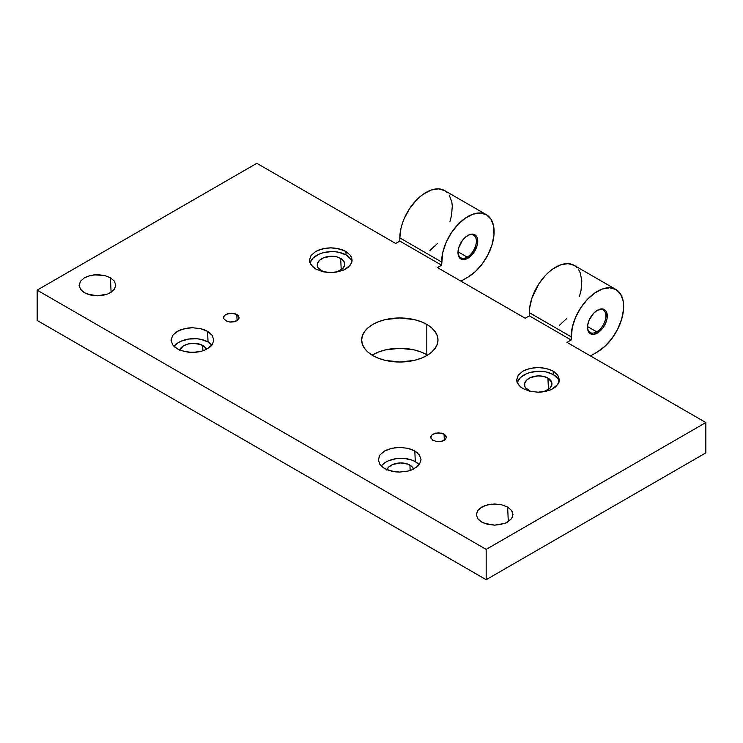 <?xml version="1.0" encoding="UTF-8"?>
<svg xmlns="http://www.w3.org/2000/svg" width="743" height="743" viewBox="0 0 743 743"><rect width="100%" height="100%" fill="white"/><g stroke="black" fill="none" stroke-linecap="round" stroke-linejoin="round"><path stroke-width="1.11" d="M467.18 257.078A12.993 7.504 120 0 0 476.365 241.354A12.993 7.504 120 0 0 467.514 235.67A12.993 7.504 -60 0 1 473.672 235.215A12.993 7.504 -60 0 1 475.669 245.627A12.993 7.504 -60 0 1 467.18 257.078L458.013 251.784L467.18 257.078A12.993 7.504 -60 0 1 460.679 257.719A12.993 7.504 -60 0 1 457.994 252.156A12.993 7.504 120 0 0 467.18 257.078L467.867 258.267L467.18 257.078M467.867 235.457A13.968 8.062 -60 0 1 477.749 241.159A13.968 8.062 -60 0 1 467.867 258.267L462.378 259.521L459.657 257.942L457.985 252.564L458.737 247.772L462.378 240.546L465.945 236.785L469.799 234.565L473.356 234.212L476.077 235.782L476.997 237.231L477.749 241.159L476.997 245.961L473.356 253.177L467.867 258.267A13.968 8.062 -60 0 1 457.985 252.564A13.968 8.062 -60 0 1 467.867 235.457L467.18 235.856M596.703 331.852A12.993 7.504 120 0 0 605.889 316.137A12.993 7.504 120 0 0 597.038 310.453A12.993 7.504 -60 0 1 603.195 309.998A12.993 7.504 -60 0 1 605.192 320.409A12.993 7.504 -60 0 1 596.703 331.852L587.537 326.567L596.703 331.852A12.993 7.504 -60 0 1 590.202 332.502A12.993 7.504 -60 0 1 587.518 326.939A12.993 7.504 120 0 0 596.703 331.852L597.391 333.05L596.703 331.852M597.391 310.24A13.968 8.062 -60 0 1 607.272 315.942A13.968 8.062 -60 0 1 597.391 333.05L593.611 334.369L590.406 333.746L589.18 332.725L587.704 329.465L587.704 325.016L589.18 320.047L593.611 313.286L597.391 310.24L602.879 308.995L605.61 310.565L606.52 312.014L607.087 318.273L605.61 323.242L602.879 327.96L597.391 333.05A13.968 8.062 -60 0 1 587.518 327.347A13.968 8.062 -60 0 1 597.391 310.24L596.703 310.639M223.624 318.357L224.126 315.924L225.807 314.465L231.305 313.147L236.803 314.465L237.091 320.632L236.803 314.465L238.484 315.914L238.921 318.506L237.76 320.131L235.615 321.366L229.782 322.035L225.259 320.465M430.866 437.998L431.367 435.574L433.048 434.116L438.546 432.797L444.045 434.116L444.333 440.274L444.045 434.116L445.726 435.565L446.311 437.283L445.726 439.002L442.856 441.017L437.023 441.686L432.5 440.116M309.404 260.552L311.029 255.49L315.673 251.478L318.914 249.945L326.623 248.097L330.793 247.856L334.963 248.088L342.672 249.936L345.913 251.468L350.547 255.471L351.755 257.784L351.755 262.604L348.551 267.053L345.894 268.929L342.653 270.461L334.935 272.309L326.595 272.319L322.583 271.613L315.645 268.938L311.02 264.935L309.394 260.208L311.029 255.49L315.673 251.478L322.611 248.803L330.793 247.856L338.975 248.794L345.913 251.468L346.08 254.97A21.371 12.965 -2.7 0 0 324.533 252.416A21.371 12.965 -2.7 0 0 309.942 262.994M516.645 380.202L518.27 375.131L522.914 371.129L526.155 369.596L533.864 367.748L538.034 367.506L542.214 367.739L549.913 369.587L553.154 371.119L557.789 375.122L559.405 379.84L558.996 382.255L555.792 386.704L553.136 388.58L549.894 390.112L542.176 391.96L538.006 392.202L529.824 391.264L522.886 388.589L518.261 384.586L516.636 379.859L518.27 375.131L522.914 371.129L529.852 368.454L538.034 367.506L546.216 368.444L553.154 371.119L553.321 374.621A21.371 12.965 -2.7 0 0 531.774 372.067A21.371 12.965 -2.7 0 0 517.184 382.645M208.059 342.003A21.371 12.965 -2.7 0 0 173.946 346.303L177.856 342.913L181.088 341.195L188.787 339.031L197.118 338.78L201.13 339.402L208.059 342.003L207.566 331.341L208.059 342.003L211.941 345.114A21.371 12.965 -2.7 0 0 208.059 342.003M171.057 340.424L172.682 335.362L177.317 331.35L180.558 329.818L188.276 327.969L192.446 327.728L200.629 328.666L204.325 329.808L207.566 331.341L212.192 335.344L213.817 340.071L212.182 344.798L210.204 346.935L204.297 350.343L200.601 351.485L196.589 352.191L188.248 352.191L180.54 350.352L177.298 348.82L172.664 344.808L171.048 340.09L172.682 335.362L177.317 331.35L184.264 328.675L192.446 327.728L200.629 328.666L207.566 331.341L210.223 333.217M415.3 461.654A21.371 12.965 -2.7 0 0 381.187 465.954L385.097 462.555L388.338 460.846L396.028 458.682L404.359 458.431L412.068 460.14L415.3 461.654L414.808 450.992L415.3 461.654L419.182 464.765A21.371 12.965 -2.7 0 0 415.3 461.654M378.298 460.075L379.924 455.013L384.558 451.001L387.8 449.469L395.517 447.62L399.688 447.379L407.87 448.317L411.566 449.459L414.808 450.992L419.433 454.995L421.058 459.722L419.423 464.449L417.445 466.585L411.538 469.994L407.842 471.136L399.66 472.074L395.49 471.842L387.781 470.003L384.54 468.461L379.905 464.459L378.289 459.741L379.924 455.013L384.558 451.001L391.505 448.326L399.688 447.379L407.87 448.317L414.808 450.992L417.464 452.858M476.337 514.871L477.73 510.525L479.421 508.695L484.482 505.769L491.095 504.191L501.683 504.785L507.627 507.079L508.305 521.623L507.627 507.079L511.602 510.515L512.642 512.494L512.633 516.626L511.593 518.614L507.608 522.05L504.831 523.36L494.643 525.152L484.464 523.369L481.687 522.06L477.721 518.623L476.328 514.574L477.73 510.525L481.705 507.088L487.659 504.794L494.671 503.986L501.683 504.785L507.627 507.079L511.602 510.515L512.986 514.565L511.593 518.614L506.317 522.728M79.12 285.535L80.513 281.198L84.488 277.761L87.275 276.442L93.878 274.864L104.475 275.458L110.419 277.752L111.097 292.296L110.419 277.752L114.385 281.179L115.778 285.228L114.376 289.287L110.401 292.714L107.614 294.033L97.435 295.825L87.247 294.042L84.47 292.723L80.504 289.296L79.111 285.247L80.513 281.198L84.488 277.761L90.442 275.467L97.454 274.659L104.475 275.458L110.419 277.752L114.385 281.179L115.778 285.228L114.376 289.287L109.1 293.401M372.837 354.727L378.624 351.987L385.218 349.953L399.827 348.272L414.427 349.953L421.021 351.987L426.807 354.727L426.807 324.412A38.162 22.03 180 0 1 437.98 339.988A38.162 22.03 180 0 1 414.427 360.346A38.162 22.03 180 0 1 372.837 355.572L368.091 352.228L364.572 348.421L362.398 344.288L361.665 339.988L362.398 335.697L364.572 331.564L368.091 327.756L372.837 324.412L378.624 321.673L385.218 319.639L399.827 317.958L414.427 319.639L421.021 321.673L426.807 324.412L431.553 327.756L435.082 331.564L437.246 335.697L437.98 339.988L437.246 344.288L435.082 348.421L431.553 352.228L426.807 355.572L421.021 358.312L414.427 360.346L399.827 362.027L385.218 360.346L378.624 358.312L372.837 355.572A38.162 22.03 180 0 1 361.665 339.988A38.162 22.03 180 0 1 385.218 319.639A38.162 22.03 180 0 1 426.807 324.412L426.807 354.727A38.162 22.03 0 0 0 372.132 355.145M386.899 469.641A13.736 8.331 177.3 0 1 396.548 463.353A13.736 8.331 177.3 0 1 409.913 465.099L410.164 470.477L409.913 465.099A13.736 8.331 177.3 0 1 413.61 469.084M179.657 349.99A13.736 8.331 177.3 0 1 189.307 343.703A13.736 8.331 177.3 0 1 202.672 345.449L202.923 350.826L202.672 345.449A13.736 8.331 177.3 0 1 206.368 349.433M543.486 391.793L549.644 388.543L551.696 385.468L551.687 382.218L547.925 378.057L543.467 376.385L538.22 375.902L530.595 377.537L526.806 379.952L524.762 383.016L524.762 386.276L525.552 387.818L530.808 391.487A13.736 8.331 177.3 0 1 528.524 390.437A13.736 8.331 177.3 0 1 524.502 384.883A13.736 8.331 177.3 0 1 532.796 376.747A13.736 8.331 177.3 0 1 547.925 378.057L548.464 389.499L547.925 378.057A13.736 8.331 177.3 0 1 551.947 383.611A13.736 8.331 177.3 0 1 543.56 391.775M336.245 272.142L342.402 268.892L344.455 265.818L344.446 262.567L340.684 258.406L336.226 256.734L330.979 256.251L323.354 257.886L319.564 260.301L317.521 263.375L317.521 266.626L318.31 268.167L323.567 271.836A13.736 8.331 177.3 0 1 321.282 270.786A13.736 8.331 177.3 0 1 317.261 265.232A13.736 8.331 177.3 0 1 325.545 257.097A13.736 8.331 177.3 0 1 340.684 258.406L341.223 269.858L340.684 258.406A13.736 8.331 177.3 0 1 344.706 263.96A13.736 8.331 177.3 0 1 336.319 272.124M37.15 320.447L486.173 579.689L705.85 452.858L486.173 579.689L37.15 320.447L37.15 290.141L486.173 549.383L705.85 422.553L567.002 342.384L571.144 339.988L529.35 315.859L525.208 318.255L437.469 267.601L441.621 265.214L399.827 241.085L395.675 243.472L256.827 163.311L37.15 290.141L486.173 549.383L486.173 579.689L486.173 549.383L705.85 422.553L705.85 452.858L705.85 422.553L567.002 342.384L571.144 339.988L529.35 315.859L529.35 312.673L571.144 336.802A37.122 21.436 -60 0 1 587.351 299.438A37.122 21.436 -60 0 1 615.956 289.491A37.122 21.436 -60 0 1 621.65 319.239A37.122 21.436 -60 0 1 597.391 351.959L605.016 346.257L611.981 338.427L617.684 329.158L621.65 319.239L623.516 309.534L623.136 300.869L620.544 293.987L615.956 289.491L609.771 287.773L602.517 288.962L594.818 292.965L587.351 299.438L580.738 307.825L575.565 317.41L572.277 327.347L571.144 339.988L571.144 336.802L529.35 312.673L529.35 315.859L525.208 318.255L437.469 267.601L441.621 265.214L399.827 241.085L399.827 237.89L441.621 262.019A37.122 21.436 -60 0 1 457.818 224.655A37.122 21.436 -60 0 1 486.433 214.718A37.122 21.436 -60 0 1 492.117 244.466A37.122 21.436 -60 0 1 467.867 277.176L475.492 271.474L482.448 263.644L488.16 254.375L492.117 244.466L493.993 234.751L493.612 226.086L491.021 219.213L486.433 214.718L480.238 212.99L472.985 214.179L465.294 218.182L457.818 224.655L451.215 233.051L446.041 242.627L442.744 252.564L441.621 265.214L441.621 262.019L399.827 237.89L399.827 241.085L395.675 243.472L256.827 163.311L37.15 290.141L37.15 320.447M226.336 321.087L223.68 318.515L223.68 316.769L224.841 315.143L228.333 313.49L234.277 313.49L236.803 314.465L239.07 317.632L238.475 319.351L234.268 321.784L230.674 322.109M433.578 440.738L430.921 438.166L430.921 436.41L432.082 434.794L435.574 433.141L441.518 433.141L444.045 434.116L446.311 437.283L445.726 439.002L441.509 441.435L437.915 441.76M351.931 261.443L350.715 259.038L346.08 254.97L345.913 251.468L348.569 253.335M339.291 271.52L330.765 272.551L322.583 271.613L315.645 268.938L312.989 267.071L309.803 262.623L309.394 260.208M559.173 381.094L557.956 378.689L553.321 374.621L553.154 371.119L555.81 372.986M546.439 391.199L538.006 392.202L529.824 391.264L522.886 388.589L520.23 386.722L517.044 382.274L516.636 379.859M200.935 351.402L192.418 352.423L184.236 351.485L177.298 348.82L174.642 346.944L172.664 344.808L171.048 340.09M408.176 471.053L399.66 472.074L391.477 471.136L384.54 468.461L381.883 466.595L379.905 464.459L378.289 459.741M104.735 294.943L97.435 295.825L90.414 295.017L84.47 292.723L82.194 291.126L80.504 289.296L79.111 285.247M501.915 524.279L494.643 525.152L487.631 524.344L481.687 522.06L479.411 520.453L477.721 518.623L476.328 514.574M447.156 192.502L444.639 190.589A37.122 21.436 120 0 0 416.024 200.526A37.122 21.436 120 0 0 399.827 237.89L400.951 228.435L402.344 223.476L404.248 218.498L409.421 208.922L416.024 200.526L419.693 197.016L423.501 194.053L431.191 190.05L438.444 188.861L444.639 190.589L486.433 214.718M576.689 267.285L574.163 265.362A37.122 21.436 120 0 0 545.557 275.309A37.122 21.436 120 0 0 529.35 312.673L529.629 308.057L531.867 298.259L538.944 283.696L545.557 275.309L549.226 271.799L553.024 268.836L560.724 264.833L567.977 263.635L574.163 265.362L615.956 289.491M590.49 355.943L597.391 351.959L590.49 355.943M429.928 250.493L437.293 243.658M449.961 221.525L451.54 215.396L452.292 206.108L451.818 201.957L449.227 195.084M460.957 281.16L467.867 277.176L460.957 281.16M559.451 325.276L566.825 318.441M579.484 296.299L581.063 290.179L581.815 280.891L580.32 273.034L578.751 269.858M427.522 355.145A38.162 22.03 0 0 0 426.807 354.727M386.75 470.059L388.793 466.994L392.573 464.579L400.198 462.945L407.833 464.124L411.622 466.307L413.675 469.251M419.433 454.995L421.058 459.722L419.423 464.449L413.266 469.251M179.509 350.408L183.252 346.024L187.71 344.083L192.957 343.294L200.591 344.473L204.381 346.656L206.433 349.6M212.192 335.344L213.817 340.071L212.182 344.798L206.025 349.6M559.247 381.335A21.371 12.965 -2.7 0 0 553.321 374.621L546.384 372.011L542.381 371.398L538.211 371.268L530.038 372.503L526.35 373.813L520.462 377.565L517.277 382.339M557.789 375.122L559.405 379.84L557.77 384.568L551.622 389.369M352.006 261.694A21.371 12.965 -2.7 0 0 346.08 254.97L339.142 252.36L335.139 251.747L330.969 251.617L322.796 252.852L319.109 254.162L313.221 257.914L310.035 262.688M350.547 255.471L352.163 260.199L350.529 264.917L344.38 269.718"/></g></svg>
